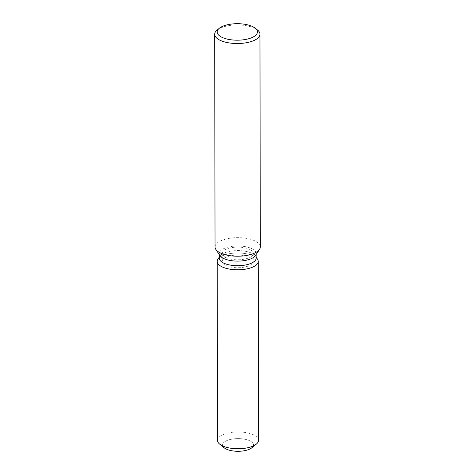 <?xml version="1.0" encoding="UTF-8"?>
<svg xmlns="http://www.w3.org/2000/svg" width="475" height="475" viewBox="0 0 475 475"><rect width="100%" height="100%" fill="white"/><g stroke="black" fill="none" stroke-linecap="round" stroke-linejoin="round"><path stroke-width="0.36" stroke-dasharray="2.38 1.78" d="M249.66 257.349A15.473 6.341 179.9 0 1 253.181 261.363A15.473 6.341 179.9 0 1 242.939 267.354A15.473 6.341 179.9 0 1 225.762 265.436A15.473 6.341 179.9 0 1 222.241 261.422A15.473 6.341 179.9 0 1 232.483 255.431A15.473 6.341 179.9 0 1 249.66 257.349M226.082 448.994A15.473 6.341 179.9 0 1 222.561 444.98A15.473 6.341 179.9 0 1 232.803 438.989A15.473 6.341 179.9 0 1 249.981 440.907A15.473 6.341 179.9 0 1 253.502 444.921A15.473 6.341 179.9 0 1 253.3 445.942M219.254 258.186A18.454 7.564 179.9 0 1 219.883 256.221A18.454 7.564 179.9 0 1 233.801 250.764A18.454 7.564 179.9 0 1 251.958 253.329A18.454 7.564 179.9 0 1 255.52 256.162A18.454 7.564 179.9 0 1 256.156 258.121M253.543 256.031A20.502 8.402 179.9 0 1 257.509 259.178A20.502 8.402 179.9 0 0 253.543 256.031A20.502 8.402 179.9 0 0 233.373 253.187A20.502 8.402 179.9 0 0 217.906 259.249A20.502 8.402 179.9 0 1 233.373 253.187A20.502 8.402 179.9 0 1 253.543 256.031M219.883 255.55A18.454 7.564 179.9 0 1 219.248 253.585A18.454 7.564 179.9 0 1 231.467 246.442A18.454 7.564 179.9 0 1 251.946 248.728A18.454 7.564 179.9 0 1 256.15 253.519A18.454 7.564 179.9 0 1 255.52 255.485M215.044 246.976A22.64 9.28 179.9 0 1 230.037 238.213A22.64 9.28 179.9 0 1 255.17 241.015A22.64 9.28 179.9 0 1 260.324 246.899M217.081 30.103A22.64 9.28 179.9 0 1 254.796 28.316A22.64 9.28 179.9 0 1 257.533 30.032M249.642 249.399A15.473 6.341 179.9 0 1 252.635 251.774A15.473 6.341 179.9 0 1 253.169 253.418A15.473 6.341 179.9 0 1 242.921 259.403A15.473 6.341 179.9 0 1 225.75 257.492A15.473 6.341 179.9 0 1 222.229 253.472A15.473 6.341 179.9 0 1 222.751 251.827A15.473 6.341 179.9 0 1 234.424 247.249A15.473 6.341 179.9 0 1 249.642 249.399M224.218 447.824A15.473 6.341 179.9 0 1 222.561 444.98A15.473 6.341 179.9 0 1 232.803 438.989A15.473 6.341 179.9 0 1 249.981 440.907A15.473 6.341 179.9 0 1 253.502 444.921A15.473 6.341 179.9 0 1 251.857 447.777M217.52 440.396A20.502 8.402 179.9 0 1 231.099 432.464A20.502 8.402 179.9 0 1 253.858 434.999A20.502 8.402 179.9 0 1 258.525 440.325M253.169 253.418L253.181 261.363M255.52 256.162L252.635 251.774M256.15 254.523L256.15 253.519M219.248 254.582L219.248 253.585M219.883 256.221L222.751 251.827M222.229 253.472L222.241 261.422"/><path stroke-width="0.71" d="M253.3 445.942A15.473 6.341 179.9 0 1 242.066 451.066A15.473 6.341 179.9 0 1 226.082 448.994A15.473 6.341 179.9 0 1 224.218 447.824L219.717 444.173A20.502 8.402 179.9 0 1 217.52 440.396L217.212 261.428A20.502 8.402 179.9 0 1 217.906 259.249A20.502 8.402 179.9 0 0 221.878 266.754A20.502 8.402 179.9 0 1 217.212 261.428M256.15 254.523L256.156 258.121A18.454 7.564 179.9 0 1 243.936 265.264A18.454 7.564 179.9 0 1 223.458 262.978A18.454 7.564 179.9 0 1 219.254 258.186L219.248 254.582M257.509 259.178A20.502 8.402 179.9 0 1 247.101 268.85A20.502 8.402 179.9 0 1 221.878 266.754A20.502 8.402 179.9 0 0 244.637 269.295A20.502 8.402 179.9 0 0 258.21 261.357A20.502 8.402 179.9 0 0 257.509 259.178L256.156 257.123L257.509 259.178M255.283 28.209L257.533 30.032A22.64 9.28 179.9 0 1 259.956 34.2L260.324 246.899A22.64 9.28 179.9 0 1 259.552 249.31L255.52 255.485A18.454 7.564 179.9 0 1 241.603 260.941A18.454 7.564 179.9 0 1 223.446 258.382A18.454 7.564 179.9 0 1 219.883 255.55L215.828 249.381A22.64 9.28 179.9 0 1 215.044 246.976L214.676 34.277A22.64 9.28 179.9 0 1 217.081 30.103L219.325 28.268A20.122 8.247 179.9 0 1 252.854 26.683A20.122 8.247 179.9 0 1 255.283 28.209A20.122 8.247 179.9 0 1 248.3 38.843A20.122 8.247 179.9 0 1 221.772 37.21A20.122 8.247 179.9 0 1 219.325 28.268M259.552 249.31A22.64 9.28 179.9 0 1 242.476 256.001A22.64 9.28 179.9 0 1 220.204 252.86A22.64 9.28 179.9 0 1 215.828 249.381M259.956 34.2A22.64 9.28 179.9 0 1 244.963 42.964A22.64 9.28 179.9 0 1 219.83 40.161A22.64 9.28 179.9 0 1 214.676 34.277M258.21 261.357L258.525 440.325A20.502 8.402 179.9 0 1 256.346 444.107A20.502 8.402 179.9 0 1 222.193 445.722A20.502 8.402 179.9 0 1 219.717 444.173M256.346 444.107L251.857 447.777A15.473 6.341 179.9 0 1 226.082 448.994M219.254 257.189L217.906 259.249L219.254 257.189"/></g></svg>

